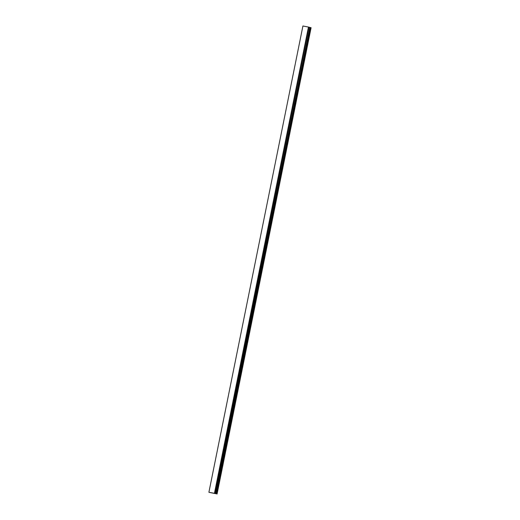 <?xml version="1.0" encoding="UTF-8"?>
<svg xmlns="http://www.w3.org/2000/svg" width="520" height="520" viewBox="0 0 520 520"><rect width="100%" height="100%" fill="white"/><g stroke="black" fill="none" stroke-linecap="round" stroke-linejoin="round"><path stroke-width="0.78" d="M215.917 493.707L309.933 27.437L310.401 27.56L216.385 493.831L215.904 493.714L214.897 493.428L308.919 27.157L308.464 27.047L302.919 26L208.904 492.271L214.448 493.318L308.464 27.047M214.617 493.409L215.066 493.474L308.919 27.157M308.62 27.092L214.897 493.428M210.269 492.596L208.904 492.271M209.905 492.512L216.385 493.831M215.755 493.662L309.771 27.391L309.082 27.203M310.401 27.56L216.632 493.876M310.648 27.605L311.096 27.729L217.081 494"/></g></svg>
